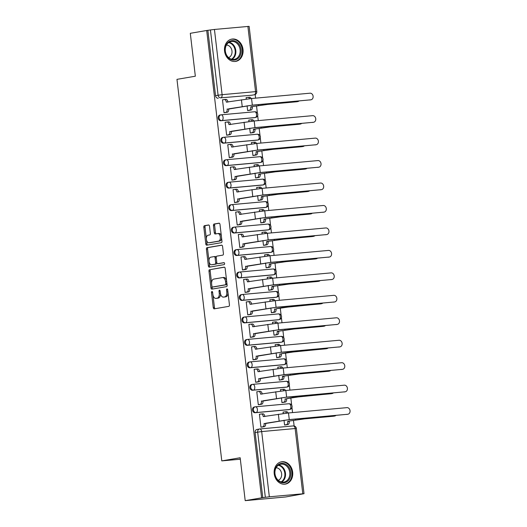 <?xml version="1.0" encoding="UTF-8"?>
<svg xmlns="http://www.w3.org/2000/svg" width="527" height="527" viewBox="0 0 527 527"><rect width="100%" height="100%" fill="white"/><g stroke="black" fill="none" stroke-linecap="round" stroke-linejoin="round"><path stroke-width="0.79" d="M211.946 291.471A0.995 0.573 -95.2 0 0 211.498 292.557L213.257 307.57A1.423 0.817 -95.2 0 0 214.199 308.848A1.423 0.817 -95.2 0 0 214.232 308.848L228.79 306.352A1.423 0.817 -95.2 0 0 229.436 304.804L227.671 289.784A0.995 0.573 -95.2 0 0 227.012 288.888A0.995 0.573 -95.2 0 0 226.985 288.895A0.995 0.573 -95.2 0 0 226.538 289.982L226.768 291.925A4.559 2.622 -95.2 0 1 224.706 296.885L223.494 297.096A4.559 2.622 -95.2 0 1 223.376 297.109A4.559 2.622 -95.2 0 1 220.378 293.019L220.148 291.075A0.995 0.573 -95.2 0 0 219.495 290.179A0.995 0.573 -95.2 0 0 219.469 290.179A0.995 0.573 -95.2 0 0 219.015 291.266L219.245 293.21A4.559 2.622 -95.2 0 1 217.19 298.177L215.978 298.387A4.559 2.622 -95.2 0 1 215.859 298.401A4.559 2.622 -95.2 0 1 212.855 294.303L212.631 292.36A0.995 0.573 -95.2 0 0 211.973 291.464A0.995 0.573 -95.2 0 0 211.946 291.471M220.2 114.972A2.898 2.371 80.3 0 0 220.049 114.991A2.898 2.371 80.3 0 0 218.191 118.16A2.898 2.371 80.3 0 0 220.879 120.736L254.33 117.686A2.898 2.371 80.3 0 0 254.482 117.666A2.898 2.371 80.3 0 0 254.627 117.633M222.842 137.435A2.898 2.371 80.3 0 0 222.69 137.455A2.898 2.371 80.3 0 0 220.826 140.623A2.898 2.371 80.3 0 0 223.514 143.192L256.965 140.149A2.898 2.371 80.3 0 0 257.117 140.129A2.898 2.371 80.3 0 0 257.268 140.096M225.477 159.892A2.898 2.371 80.3 0 0 225.325 159.918A2.898 2.371 80.3 0 0 223.468 163.08A2.898 2.371 80.3 0 0 226.155 165.656L259.607 162.606A2.898 2.371 80.3 0 0 259.758 162.586A2.898 2.371 80.3 0 0 259.903 162.553M228.119 182.355A2.898 2.371 80.3 0 0 227.967 182.375A2.898 2.371 80.3 0 0 226.103 185.544A2.898 2.371 80.3 0 0 228.797 188.113L262.242 185.069A2.898 2.371 80.3 0 0 262.393 185.049A2.898 2.371 80.3 0 0 262.545 185.017M230.754 204.819A2.898 2.371 80.3 0 0 230.602 204.838A2.898 2.371 80.3 0 0 228.744 208A2.898 2.371 80.3 0 0 231.432 210.576L264.883 207.526A2.898 2.371 80.3 0 0 265.035 207.506A2.898 2.371 80.3 0 0 265.18 207.473M233.395 227.275A2.898 2.371 80.3 0 0 233.244 227.295A2.898 2.371 80.3 0 0 231.379 230.464A2.898 2.371 80.3 0 0 234.074 233.033L267.518 229.989A2.898 2.371 80.3 0 0 267.67 229.97A2.898 2.371 80.3 0 0 267.821 229.937M236.03 249.739A2.898 2.371 80.3 0 0 235.879 249.758A2.898 2.371 80.3 0 0 234.021 252.92A2.898 2.371 80.3 0 0 236.709 255.496L270.16 252.446A2.898 2.371 80.3 0 0 270.311 252.426A2.898 2.371 80.3 0 0 270.463 252.4M238.672 272.195A2.898 2.371 80.3 0 0 238.52 272.215A2.898 2.371 80.3 0 0 236.656 275.384A2.898 2.371 80.3 0 0 239.35 277.953L272.795 274.91A2.898 2.371 80.3 0 0 272.946 274.89A2.898 2.371 80.3 0 0 273.098 274.857M241.307 294.659A2.898 2.371 80.3 0 0 241.155 294.679A2.898 2.371 80.3 0 0 239.298 297.847A2.898 2.371 80.3 0 0 241.985 300.416L275.437 297.366A2.898 2.371 80.3 0 0 275.588 297.347A2.898 2.371 80.3 0 0 275.74 297.32M243.948 317.116A2.898 2.371 80.3 0 0 243.797 317.135A2.898 2.371 80.3 0 0 241.933 320.304A2.898 2.371 80.3 0 0 244.627 322.873L278.072 319.83A2.898 2.371 80.3 0 0 278.223 319.81A2.898 2.371 80.3 0 0 278.375 319.777M246.583 339.579A2.898 2.371 80.3 0 0 246.432 339.599A2.898 2.371 80.3 0 0 244.574 342.767A2.898 2.371 80.3 0 0 247.262 345.337L280.713 342.286A2.898 2.371 80.3 0 0 280.865 342.267A2.898 2.371 80.3 0 0 281.016 342.24M249.225 362.036A2.898 2.371 80.3 0 0 249.073 362.056A2.898 2.371 80.3 0 0 247.209 365.224A2.898 2.371 80.3 0 0 249.903 367.793L283.348 364.75A2.898 2.371 80.3 0 0 283.5 364.73A2.898 2.371 80.3 0 0 283.651 364.697M251.866 384.499A2.898 2.371 80.3 0 0 251.715 384.519A2.898 2.371 80.3 0 0 249.851 387.688A2.898 2.371 80.3 0 0 252.538 390.257L285.99 387.207A2.898 2.371 80.3 0 0 286.141 387.187A2.898 2.371 80.3 0 0 286.293 387.161M254.501 406.956A2.898 2.371 80.3 0 0 254.35 406.976A2.898 2.371 80.3 0 0 252.486 410.144A2.898 2.371 80.3 0 0 255.18 412.72L288.631 409.67A2.898 2.371 80.3 0 0 288.783 409.65A2.898 2.371 80.3 0 0 288.928 409.617M274.224 473.799A11.317 9.249 80.3 0 0 285.357 484.115A11.317 9.249 80.3 0 0 292.663 472.12A11.317 9.249 80.3 0 0 281.537 461.804A11.317 9.249 80.3 0 0 274.224 473.799M224.568 51.086A11.317 9.249 80.3 0 0 235.701 61.395A11.317 9.249 80.3 0 0 243.006 49.406A11.317 9.249 80.3 0 0 231.88 39.09A11.317 9.249 80.3 0 0 224.568 51.086M209.522 226.254A1.423 0.817 -95.2 0 0 208.587 224.976A1.423 0.817 -95.2 0 0 208.547 224.976L204.463 225.681A1.423 0.817 -95.2 0 0 203.824 227.229L205.78 243.909A1.423 0.817 -95.2 0 0 206.716 245.187A1.423 0.817 -95.2 0 0 206.755 245.18L221.314 242.69A1.423 0.817 -95.2 0 0 221.953 241.135L219.996 224.462A1.423 0.817 -95.2 0 0 219.061 223.178A1.423 0.817 -95.2 0 0 219.021 223.184L214.087 224.028A1.423 0.817 -95.2 0 0 213.448 225.582L214.285 232.717A1.423 0.817 -95.2 0 0 215.22 234.001A1.423 0.817 -95.2 0 0 215.26 233.995L217.704 233.573A3.808 2.187 -95.2 0 1 217.803 233.56A3.808 2.187 -95.2 0 1 220.319 237.071A3.808 2.187 -95.2 0 1 218.593 241.135L209.008 242.776A3.808 2.187 -95.2 0 1 208.909 242.789A3.808 2.187 -95.2 0 1 206.393 239.278A3.808 2.187 -95.2 0 1 208.119 235.213L209.72 234.943A1.423 0.817 -95.2 0 0 210.359 233.389L209.522 226.254M302.794 493.753L295.133 428.53L261.682 431.58L269.343 496.796L304.026 493.694L285.739 496.954L245.2 500.65L240.16 457.746L221.788 460.894L176.967 79.353L195.339 76.211L190.3 33.306L206.696 30.494L261.596 497.844L265.331 497.297L257.67 432.074A2.898 2.371 -99.7 0 1 259.541 428.998A2.898 2.371 -99.7 0 1 259.692 428.978A2.898 1.667 -95.2 0 1 259.771 428.971A2.898 2.898 0 0 0 259.541 428.998L256.992 429.439A2.898 2.371 -99.7 0 1 257.143 429.419M245.2 500.65L261.596 497.844M209.627 269.626A1.423 0.817 -95.2 0 0 208.982 271.181L210.945 287.854A1.423 0.817 -95.2 0 0 211.88 289.139A1.423 0.817 -95.2 0 0 211.92 289.132L226.478 286.642A1.423 0.817 -95.2 0 0 227.117 285.087L225.161 268.408A1.423 0.817 -95.2 0 0 224.219 267.13A1.423 0.817 -95.2 0 0 224.186 267.136L210.807 269.521A1.423 0.817 -95.2 0 0 210.168 271.076L211.597 283.269M221.9 245.207L208.231 247.545A1.423 0.817 -95.2 0 0 207.585 249.1L209.542 265.773L208.363 265.885L206.406 249.205A1.423 0.817 -95.2 0 1 207.045 247.657L221.603 245.16A1.423 0.817 -95.2 0 1 221.636 245.154A1.423 0.817 -95.2 0 1 222.578 246.438L223.415 253.573A1.423 0.817 -95.2 0 1 222.776 255.121L216.867 256.135A1.423 0.817 -95.2 0 0 216.228 257.69L216.781 262.42A1.423 0.817 -95.2 0 0 217.723 263.698A1.423 0.817 -95.2 0 0 217.756 263.698L223.903 262.644A0.995 0.573 -95.2 0 1 223.929 262.637L223.903 262.644M208.363 265.885A1.423 0.817 -95.2 0 0 209.298 267.163A1.423 0.817 -95.2 0 0 209.338 267.156L224.133 264.62A0.995 0.573 -95.2 0 0 224.588 263.559A0.995 0.573 -95.2 0 0 223.929 262.637M251.992 95.176A2.898 2.371 -99.7 0 1 251.84 95.209A2.898 2.371 -99.7 0 1 251.689 95.229L220.793 97.838A2.898 2.371 -99.7 0 1 218.092 95.17L210.431 29.953L214.443 29.453L249.126 26.35L256.787 91.573L255.555 91.626L247.894 26.409M294.125 425.987L293.473 420.408M292.557 412.595L291.958 407.523M291.681 405.138L290.832 397.944M289.916 390.132L289.323 385.059M289.04 382.674L288.197 375.487M287.281 367.668L286.681 362.602M286.405 360.211L285.555 353.024M284.639 345.211L284.046 340.139M283.763 337.754L282.92 330.567M282.004 322.748L281.405 317.676M281.128 315.291L280.278 308.104M279.363 300.291L278.77 295.219M278.487 292.834L277.643 285.641M276.721 277.828L276.128 272.755M275.852 270.371L275.002 263.184M274.086 255.371L273.493 250.299M273.21 247.914L272.367 240.72M271.445 232.908L270.852 227.835M270.568 225.451L269.725 218.264M268.81 210.451L268.21 205.378M267.933 202.994L267.09 195.8M266.168 187.987L265.575 182.915M265.292 180.53L264.449 173.343M263.533 165.531L262.933 160.458M262.657 158.074L261.814 150.88M260.891 143.067L260.298 137.995M260.015 135.61L259.172 128.423M258.256 120.611L257.657 115.538M257.38 113.153L256.537 105.96M255.615 98.147L255.187 94.511M206.696 30.494L210.431 29.953M269.343 496.796L265.331 497.297M284.093 411.976L283.058 412.068L283.23 413.53M260.45 414.13L259.416 414.222L260.937 427.18L262.703 426.936M257.815 391.666L256.781 391.765L258.302 404.723L260.061 404.479M281.378 397.766L281.938 402.569L283.704 402.325M281.451 389.512L280.417 389.611L280.588 391.074M255.173 369.21L254.139 369.302L255.661 382.259L257.426 382.016M278.737 375.303L279.303 380.105L281.062 379.862M278.816 367.055L277.782 367.148L277.953 368.61M252.538 346.746L251.504 346.845L253.026 359.803L254.785 359.559M276.102 352.846L276.662 357.649L278.427 357.405M276.174 344.592L275.14 344.691L275.311 346.153M249.897 324.289L248.863 324.382L250.384 337.339L252.15 337.096M273.46 330.383L274.027 335.185L275.786 334.941M273.539 322.135L272.505 322.228L272.676 323.69M247.255 301.826L246.228 301.918L247.749 314.876L249.508 314.639M270.825 307.926L271.385 312.728L273.151 312.485M270.898 299.672L269.864 299.771L270.035 301.233M244.62 279.369L243.586 279.462L245.108 292.419L246.873 292.175M268.184 285.463L268.75 290.265L270.509 290.021M268.256 277.215L267.229 277.307L267.4 278.77M241.979 256.906L240.951 256.998L242.473 269.956L244.232 269.719M265.542 263.006L266.109 267.808L267.874 267.564M265.621 254.752L264.587 254.851L264.758 256.313M239.344 234.449L238.309 234.541L239.831 247.499L241.597 247.255M262.907 240.543L263.474 245.345L265.233 245.101M262.98 232.295L261.945 232.387L262.123 233.85M236.702 211.986L235.668 212.078L237.196 225.036L238.955 224.798M260.266 218.086L260.832 222.888L262.598 222.644M260.345 209.832L259.31 209.924L259.482 211.393M234.067 189.529L233.033 189.621L234.555 202.579L236.32 202.335M257.631 195.622L258.197 200.425L259.956 200.181M257.703 187.375L256.669 187.467L256.847 188.929M231.425 167.066L230.391 167.158L231.913 180.115L233.678 179.872M254.989 173.166L255.555 177.961L257.321 177.724M255.068 164.911L254.034 165.004L254.205 166.473M228.79 144.602L227.756 144.701L229.278 157.659L231.043 157.415M252.354 150.702L252.914 155.505L254.679 155.261M252.426 142.455L251.392 142.547L251.563 144.009M226.149 122.145L225.115 122.238L226.636 135.195L228.402 134.952M249.712 128.245L250.279 133.041L252.044 132.804M249.791 119.991L248.757 120.084L248.928 121.553M223.514 99.682L222.48 99.781L224.001 112.738L225.767 112.495M247.077 105.782L247.637 110.584L249.403 110.341M221.788 460.894L240.332 459.201M284.013 420.23L284.58 425.026L286.339 424.782M247.15 97.535L246.116 97.627L246.287 99.089M207.875 30.388L215.536 95.611A2.898 2.371 80.3 0 0 218.237 98.272M262.775 497.732L255.114 432.515A2.898 2.371 -99.7 0 1 256.992 429.439M216.92 298.295A4.559 2.622 -95.2 0 0 217.038 298.295A4.559 2.622 -95.2 0 0 217.157 298.275L215.978 298.387M220.47 293.611A4.559 2.622 -95.2 0 1 218.369 298.071L217.157 298.275M224.443 297.011A4.559 2.622 -95.2 0 0 224.561 297.004A4.559 2.622 -95.2 0 0 224.68 296.991L223.494 297.096M228 292.604A4.559 2.622 -95.2 0 1 225.892 296.78L224.68 296.991M212.987 295.08L214.443 307.465A1.423 0.817 -95.2 0 0 215.115 308.697M224.482 267.182L210.807 269.521M211.973 286.464L212.124 287.749A1.423 0.817 -95.2 0 0 212.803 288.98M211.894 286.108A0.995 0.573 -95.2 0 0 212.552 287.004A0.995 0.573 -95.2 0 0 212.579 287.004L225.352 284.811A0.995 0.573 -95.2 0 0 225.8 283.724L225.563 281.675A4.559 2.622 -95.2 0 0 222.559 277.584A4.559 2.622 -95.2 0 0 222.44 277.597L213.712 279.093A4.559 2.622 -95.2 0 0 211.65 284.06L211.894 286.108M213.705 286.899A0.995 0.573 -95.2 0 0 213.731 286.899A0.995 0.573 -95.2 0 0 213.758 286.892L212.579 287.004M226.985 283.987A0.995 0.573 -95.2 0 1 226.538 284.705L213.758 286.892M226.617 280.792A4.559 2.622 -95.2 0 0 223.744 277.472A4.559 2.622 -95.2 0 0 223.626 277.492M218.863 263.592A1.423 0.817 -95.2 0 0 218.903 263.592A1.423 0.817 -95.2 0 0 218.942 263.586L224.153 262.696M210.741 257.183A3.808 2.187 -95.2 0 0 209.015 261.247A3.808 2.187 -95.2 0 0 211.531 264.758A3.808 2.187 -95.2 0 0 211.63 264.745L215.009 264.165A1.423 0.817 -95.2 0 0 215.648 262.617L215.095 257.881A1.423 0.817 -95.2 0 0 214.16 256.603A1.423 0.817 -95.2 0 0 214.12 256.603L210.741 257.183M212.618 264.653A3.808 2.187 -95.2 0 0 212.717 264.653A3.808 2.187 -95.2 0 0 212.816 264.64L211.63 264.745M216.847 262.769A1.423 0.817 -95.2 0 1 216.189 264.06L212.816 264.64M216.208 257.426A1.423 0.817 -95.2 0 0 215.339 256.491A1.423 0.817 -95.2 0 0 215.299 256.497L214.193 256.596M209.542 265.773A1.423 0.817 -95.2 0 0 210.22 267.005M209.996 242.683A3.808 2.187 -95.2 0 0 210.095 242.683A3.808 2.187 -95.2 0 0 210.194 242.67L209.008 242.776M221.538 237.598A3.808 2.187 -95.2 0 1 219.772 241.03L210.194 242.67M221.373 236.168A3.808 2.187 -95.2 0 0 218.988 233.454A3.808 2.187 -95.2 0 0 218.889 233.468L217.901 233.553M219.318 223.231L215.273 223.922A1.423 0.817 -95.2 0 0 214.627 225.477L215.464 232.611A1.423 0.817 -95.2 0 0 216.142 233.843M206.525 240.075L206.966 243.797A1.423 0.817 -95.2 0 0 207.638 245.029M208.85 225.022L205.649 225.569A1.423 0.817 -95.2 0 0 205.003 227.124L206.36 238.645M333.835 416.165A3.333 2.727 -99.7 0 1 333.663 416.205A3.333 2.727 -99.7 0 1 333.486 416.225L304.586 418.86L287.702 421.271L305.66 418.675L334.559 416.04A3.333 2.727 80.3 0 0 334.731 416.02A3.333 2.727 80.3 0 0 335.923 415.421M289.237 421.132L289.264 421.35A2.898 1.667 84.8 0 1 287.953 424.505L286.418 424.65A2.898 1.667 -95.2 0 0 287.729 421.488L287.702 421.271M284.573 424.966L286.418 424.65M286.563 413.155A2.898 1.667 -95.2 0 0 284.988 411.824A2.898 1.667 -95.2 0 0 284.916 411.837L283.065 412.154M285.061 411.818L286.451 411.692A2.898 1.667 84.8 0 1 286.523 411.686A2.898 1.667 84.8 0 1 288.098 412.997M285.318 424.96L287.953 424.505M347.715 414.262A3.333 2.727 80.3 0 0 347.892 414.235A3.333 2.727 80.3 0 0 350.033 410.592A3.333 2.727 80.3 0 0 346.937 407.641L288.493 412.964L289.27 419.584L347.715 414.262L288.197 419.769L265.628 423.497A2.898 1.667 84.8 0 1 264.317 426.659L261.675 427.114M346.99 414.387A3.333 2.727 -99.7 0 1 346.819 414.42A3.333 2.727 -99.7 0 1 346.647 414.446M265.601 423.286L289.27 419.584M260.931 427.12L262.782 426.804A2.898 1.667 -95.2 0 0 264.086 423.642L264.067 423.425M261.425 413.972L262.808 413.847A2.898 1.667 84.8 0 1 262.887 413.84A2.898 1.667 84.8 0 1 264.798 416.442L264.804 416.541M259.429 414.301L261.273 413.985A2.898 1.667 -95.2 0 1 261.346 413.978A2.898 1.667 -95.2 0 1 263.263 416.587L288.493 412.964M331.193 393.702A3.333 2.727 -99.7 0 1 331.022 393.741A3.333 2.727 -99.7 0 1 330.851 393.761L301.951 396.396L286.602 398.669L292.893 397.47L331.918 393.583A3.333 2.727 80.3 0 0 332.096 393.557A3.333 2.727 80.3 0 0 333.288 392.964M286.602 398.669L286.629 398.886A2.898 1.667 84.8 0 1 285.318 402.048L283.783 402.187A2.898 1.667 -95.2 0 0 285.087 399.025L285.061 398.807M281.932 402.503L283.783 402.187M283.928 390.691A2.898 1.667 -95.2 0 0 282.347 389.367A2.898 1.667 -95.2 0 0 282.274 389.374L280.43 389.69M282.426 389.361L283.809 389.236A2.898 1.667 84.8 0 1 283.888 389.222A2.898 1.667 84.8 0 1 285.456 390.54M282.676 402.503L285.318 402.048M328.558 371.245A3.333 2.727 -99.7 0 1 328.387 371.285A3.333 2.727 -99.7 0 1 328.209 371.304L299.31 373.939L282.426 376.35L300.383 373.755L329.283 371.12A3.333 2.727 80.3 0 0 329.454 371.1A3.333 2.727 80.3 0 0 330.646 370.501M283.961 376.212L283.987 376.423A2.898 1.667 84.8 0 1 282.676 379.585L281.141 379.73A2.898 1.667 -95.2 0 0 282.452 376.568L282.426 376.35M279.297 380.046L281.141 379.73M281.286 368.235A2.898 1.667 -95.2 0 0 279.712 366.904A2.898 1.667 -95.2 0 0 279.639 366.911L277.788 367.233M279.784 366.897L281.174 366.772A2.898 1.667 84.8 0 1 281.247 366.766A2.898 1.667 84.8 0 1 282.821 368.077M280.041 380.039L282.676 379.585M279.784 481.849A9.789 8.004 -99.7 0 1 275.305 468.846A9.789 8.004 -99.7 0 1 285.786 464.294A9.789 8.004 -99.7 0 1 290.265 477.304A9.789 8.004 -99.7 0 1 279.784 481.849M285.153 465.012A9.064 7.411 80.3 0 0 280.845 464.208A9.064 7.411 80.3 0 0 274.942 471.751A9.064 7.411 80.3 0 0 279.593 481.27A9.064 7.411 80.3 0 0 283.908 482.08A9.064 7.411 80.3 0 0 289.81 474.537A9.064 7.411 80.3 0 0 285.153 465.012M276.102 467.752A6.456 5.277 -99.7 0 1 278.335 468.384A6.456 5.277 -99.7 0 1 281.675 474.662A6.456 5.277 -99.7 0 1 278.256 480.314M284.205 484.221A11.245 9.19 80.3 0 0 284.685 484.155A11.245 9.19 80.3 0 0 292.004 474.801A11.245 9.19 80.3 0 0 286.233 462.989A11.245 9.19 80.3 0 0 280.891 461.988A11.245 9.19 80.3 0 0 280.417 462.087M230.128 59.136A9.789 8.004 -99.7 0 1 225.648 46.126A9.789 8.004 -99.7 0 1 236.129 41.58A9.789 8.004 -99.7 0 1 240.608 54.591A9.789 8.004 -99.7 0 1 230.128 59.136M235.497 42.298A9.064 7.411 80.3 0 0 231.188 41.495A9.064 7.411 80.3 0 0 225.286 49.037A9.064 7.411 80.3 0 0 229.937 58.556A9.064 7.411 80.3 0 0 234.245 59.367A9.064 7.411 80.3 0 0 240.154 51.824A9.064 7.411 80.3 0 0 235.497 42.298M226.445 45.039A6.456 5.277 -99.7 0 1 228.678 45.671A6.456 5.277 -99.7 0 1 232.018 51.942A6.456 5.277 -99.7 0 1 228.599 57.601M234.548 61.507A11.245 9.19 80.3 0 0 235.029 61.442A11.245 9.19 80.3 0 0 242.348 52.087A11.245 9.19 80.3 0 0 236.577 40.276A11.245 9.19 80.3 0 0 231.228 39.275A11.245 9.19 80.3 0 0 230.76 39.373M345.08 391.798A3.333 2.727 80.3 0 0 345.251 391.778A3.333 2.727 80.3 0 0 347.392 388.135A3.333 2.727 80.3 0 0 344.302 385.178L285.851 390.5L286.629 397.127L345.08 391.798L285.562 397.305L262.986 401.04A2.898 1.667 84.8 0 1 261.675 404.202L259.04 404.65M344.355 391.923A3.333 2.727 -99.7 0 1 344.184 391.963A3.333 2.727 -99.7 0 1 344.006 391.983M262.96 400.823L286.629 397.127M258.296 404.657L260.14 404.341A2.898 1.667 -95.2 0 0 261.451 401.179L261.425 400.961M258.783 391.515L260.173 391.39A2.898 1.667 84.8 0 1 260.246 391.377A2.898 1.667 84.8 0 1 262.156 393.985L262.169 394.077M256.787 391.844L258.638 391.528A2.898 1.667 -95.2 0 1 258.711 391.515A2.898 1.667 -95.2 0 1 260.621 394.124L285.851 390.5M342.438 369.341A3.333 2.727 80.3 0 0 342.616 369.315A3.333 2.727 80.3 0 0 344.757 365.672A3.333 2.727 80.3 0 0 341.661 362.721L283.216 368.044L283.994 374.664L342.438 369.341L282.92 374.849L260.351 378.577A2.898 1.667 84.8 0 1 259.04 381.739L256.399 382.194M341.713 369.467A3.333 2.727 -99.7 0 1 341.542 369.499A3.333 2.727 -99.7 0 1 341.371 369.526M260.325 378.366L283.994 374.664M255.654 382.2L257.505 381.884A2.898 1.667 -95.2 0 0 258.81 378.722L258.783 378.505M256.148 369.052L257.532 368.926A2.898 1.667 84.8 0 1 257.611 368.92A2.898 1.667 84.8 0 1 259.521 371.522L259.528 371.621M254.152 369.381L255.997 369.065A2.898 1.667 -95.2 0 1 256.069 369.058A2.898 1.667 -95.2 0 1 257.98 371.667L283.216 368.044M325.917 348.782A3.333 2.727 -99.7 0 1 325.745 348.821A3.333 2.727 -99.7 0 1 325.574 348.841L296.675 351.476L281.326 353.749L287.617 352.55L326.641 348.663A3.333 2.727 80.3 0 0 326.819 348.637A3.333 2.727 80.3 0 0 328.011 348.037M281.326 353.749L281.352 353.966A2.898 1.667 84.8 0 1 280.041 357.128L278.5 357.266A2.898 1.667 -95.2 0 0 279.811 354.104L279.784 353.887M276.655 357.583L278.5 357.266M278.651 345.771A2.898 1.667 -95.2 0 0 277.07 344.441A2.898 1.667 -95.2 0 0 276.998 344.454L275.153 344.77M277.149 344.441L278.533 344.315A2.898 1.667 84.8 0 1 278.612 344.302A2.898 1.667 84.8 0 1 280.18 345.62M277.4 357.576L280.041 357.128M323.282 326.325A3.333 2.727 -99.7 0 1 323.11 326.358A3.333 2.727 -99.7 0 1 322.932 326.384L294.033 329.013L277.149 331.43L295.107 328.835L324.006 326.2A3.333 2.727 80.3 0 0 324.177 326.18A3.333 2.727 80.3 0 0 325.37 325.581M278.684 331.292L278.711 331.503A2.898 1.667 84.8 0 1 277.4 334.665L275.865 334.81A2.898 1.667 -95.2 0 0 277.176 331.648L277.149 331.43M274.02 335.126L275.865 334.81M276.01 323.308A2.898 1.667 -95.2 0 0 274.435 321.984A2.898 1.667 -95.2 0 0 274.356 321.99L272.512 322.307M274.508 321.977L275.898 321.852A2.898 1.667 84.8 0 1 275.97 321.845A2.898 1.667 84.8 0 1 277.545 323.156M274.765 335.119L277.4 334.665M320.64 303.862A3.333 2.727 -99.7 0 1 320.469 303.901A3.333 2.727 -99.7 0 1 320.297 303.921L291.398 306.556L276.049 308.829L282.34 307.63L321.365 303.743A3.333 2.727 80.3 0 0 321.542 303.717A3.333 2.727 80.3 0 0 322.728 303.117M276.049 308.829L276.069 309.046A2.898 1.667 84.8 0 1 274.765 312.208L273.223 312.346A2.898 1.667 -95.2 0 0 274.534 309.184L274.508 308.967M271.379 312.663L273.223 312.346M273.375 300.851A2.898 1.667 -95.2 0 0 271.794 299.52A2.898 1.667 -95.2 0 0 271.721 299.534L269.877 299.85M271.873 299.52L273.256 299.395A2.898 1.667 84.8 0 1 273.335 299.382A2.898 1.667 84.8 0 1 274.903 300.7M272.123 312.656L274.765 312.208M339.803 346.878A3.333 2.727 80.3 0 0 339.974 346.858A3.333 2.727 80.3 0 0 342.115 343.215A3.333 2.727 80.3 0 0 339.026 340.258L280.575 345.58L281.352 352.207L339.803 346.878L280.285 352.385L257.71 356.12A2.898 1.667 84.8 0 1 256.399 359.282L253.764 359.73M339.078 347.003A3.333 2.727 -99.7 0 1 338.907 347.043A3.333 2.727 -99.7 0 1 338.729 347.062M257.683 355.903L281.352 352.207M253.019 359.737L254.864 359.421A2.898 1.667 -95.2 0 0 256.175 356.259L256.148 356.041M253.507 346.595L254.897 346.47A2.898 1.667 84.8 0 1 254.969 346.456A2.898 1.667 84.8 0 1 256.88 349.065L256.893 349.157M251.511 346.924L253.355 346.608A2.898 1.667 -95.2 0 1 253.434 346.595A2.898 1.667 -95.2 0 1 255.345 349.203L280.575 345.58M337.161 324.421A3.333 2.727 80.3 0 0 337.339 324.395A3.333 2.727 80.3 0 0 339.48 320.752A3.333 2.727 80.3 0 0 336.384 317.794L277.94 323.123L278.717 329.744L337.161 324.421L277.643 329.928L255.068 333.657A2.898 1.667 84.8 0 1 253.764 336.819L251.122 337.273M336.437 324.546A3.333 2.727 -99.7 0 1 336.266 324.579A3.333 2.727 -99.7 0 1 336.094 324.606M255.048 333.439L278.717 329.744M250.378 337.273L252.222 336.957A2.898 1.667 -95.2 0 0 253.533 333.795L253.507 333.584M250.872 324.131L252.255 324.006A2.898 1.667 84.8 0 1 252.334 324A2.898 1.667 84.8 0 1 254.245 326.602L254.251 326.7M248.876 324.461L250.72 324.145A2.898 1.667 -95.2 0 1 250.793 324.138A2.898 1.667 -95.2 0 1 252.703 326.747L277.94 323.123M334.526 301.958A3.333 2.727 80.3 0 0 334.698 301.938A3.333 2.727 80.3 0 0 336.839 298.295A3.333 2.727 80.3 0 0 333.749 295.337L275.298 300.66L276.076 307.281L334.526 301.958L275.008 307.465L252.433 311.2A2.898 1.667 84.8 0 1 251.122 314.362L248.487 314.81M333.802 302.083A3.333 2.727 -99.7 0 1 333.631 302.123A3.333 2.727 -99.7 0 1 333.453 302.142M252.407 310.983L276.076 307.281M247.743 314.817L249.587 314.5A2.898 1.667 -95.2 0 0 250.898 311.338L250.872 311.121M248.23 301.675L249.62 301.549A2.898 1.667 84.8 0 1 249.693 301.536A2.898 1.667 84.8 0 1 251.603 304.145L251.616 304.237M246.234 302.004L248.079 301.688A2.898 1.667 -95.2 0 1 248.158 301.675A2.898 1.667 -95.2 0 1 250.068 304.283L275.298 300.66M318.005 281.405A3.333 2.727 -99.7 0 1 317.827 281.438A3.333 2.727 -99.7 0 1 317.656 281.464L288.756 284.093L271.873 286.51L289.83 283.915L318.73 281.28A3.333 2.727 80.3 0 0 318.901 281.26A3.333 2.727 80.3 0 0 320.093 280.66M273.408 286.372L273.434 286.583A2.898 1.667 84.8 0 1 272.123 289.745L270.588 289.89A2.898 1.667 -95.2 0 0 271.899 286.728L271.873 286.51M268.737 290.206L270.588 289.89M270.733 278.388A2.898 1.667 -95.2 0 0 269.159 277.064A2.898 1.667 -95.2 0 0 269.08 277.07L267.235 277.386M269.231 277.057L270.621 276.932A2.898 1.667 84.8 0 1 270.694 276.925A2.898 1.667 84.8 0 1 272.261 278.236M269.488 290.199L272.123 289.745M331.885 279.501A3.333 2.727 80.3 0 0 332.063 279.475A3.333 2.727 80.3 0 0 334.204 275.832A3.333 2.727 80.3 0 0 331.108 272.874L272.663 278.203L273.441 284.824L331.885 279.501L272.367 285.008L249.791 288.737A2.898 1.667 84.8 0 1 248.487 291.899L245.845 292.353M331.16 279.626A3.333 2.727 -99.7 0 1 330.989 279.659A3.333 2.727 -99.7 0 1 330.818 279.685M249.772 288.519L273.441 284.824M245.101 292.353L246.946 292.037A2.898 1.667 -95.2 0 0 248.257 288.875L248.23 288.664M245.595 279.211L246.979 279.086A2.898 1.667 84.8 0 1 247.058 279.073A2.898 1.667 84.8 0 1 248.968 281.681L248.975 281.78M243.593 279.541L245.444 279.224A2.898 1.667 -95.2 0 1 245.516 279.218A2.898 1.667 -95.2 0 1 247.427 281.826L272.663 278.203M315.363 258.941A3.333 2.727 -99.7 0 1 315.192 258.981A3.333 2.727 -99.7 0 1 315.014 259.001L286.121 261.636L269.231 264.047L287.189 261.451L316.088 258.816A3.333 2.727 80.3 0 0 316.266 258.797A3.333 2.727 80.3 0 0 317.452 258.197M270.773 263.908L270.792 264.126A2.898 1.667 84.8 0 1 269.488 267.288L267.947 267.426A2.898 1.667 -95.2 0 0 269.257 264.264L269.231 264.047M266.102 267.742L267.947 267.426M268.098 255.931A2.898 1.667 -95.2 0 0 266.517 254.6A2.898 1.667 -95.2 0 0 266.445 254.613L264.594 254.93M266.596 254.6L267.979 254.475A2.898 1.667 84.8 0 1 268.059 254.462A2.898 1.667 84.8 0 1 269.626 255.779M266.846 267.736L269.488 267.288M329.25 257.038A3.333 2.727 80.3 0 0 329.421 257.018A3.333 2.727 80.3 0 0 331.562 253.375A3.333 2.727 80.3 0 0 328.473 250.417L270.022 255.74L270.799 262.36L329.25 257.038L269.732 262.545L247.156 266.28A2.898 1.667 84.8 0 1 245.845 269.442L243.21 269.89M328.525 257.163A3.333 2.727 -99.7 0 1 328.354 257.202A3.333 2.727 -99.7 0 1 328.176 257.222M247.13 266.063L270.799 262.36M242.46 269.896L244.311 269.58A2.898 1.667 -95.2 0 0 245.622 266.418L245.595 266.201M242.954 256.754L244.344 256.623A2.898 1.667 84.8 0 1 244.416 256.616A2.898 1.667 84.8 0 1 246.326 259.225L246.34 259.317M240.958 257.084L242.802 256.768A2.898 1.667 -95.2 0 1 242.881 256.754A2.898 1.667 -95.2 0 1 244.791 259.363L270.022 255.74M312.728 236.485A3.333 2.727 -99.7 0 1 312.551 236.518A3.333 2.727 -99.7 0 1 312.379 236.544L283.48 239.172L266.596 241.59L284.554 238.994L313.453 236.359A3.333 2.727 80.3 0 0 313.624 236.333A3.333 2.727 80.3 0 0 314.817 235.74M268.131 241.452L268.157 241.662A2.898 1.667 84.8 0 1 266.846 244.824L265.312 244.969A2.898 1.667 -95.2 0 0 266.622 241.807L266.596 241.59M263.46 245.286L265.312 244.969M265.456 233.468A2.898 1.667 -95.2 0 0 263.882 232.143A2.898 1.667 -95.2 0 0 263.803 232.15L261.959 232.466M263.955 232.137L265.344 232.012A2.898 1.667 84.8 0 1 265.417 232.005A2.898 1.667 84.8 0 1 266.985 233.316M264.211 245.279L266.846 244.824M326.608 234.581A3.333 2.727 80.3 0 0 326.786 234.555A3.333 2.727 80.3 0 0 328.927 230.912A3.333 2.727 80.3 0 0 325.831 227.954L267.387 233.277L268.164 239.904L326.608 234.581L267.09 240.088L244.515 243.817A2.898 1.667 84.8 0 1 243.21 246.979L240.569 247.433M325.884 234.706A3.333 2.727 -99.7 0 1 325.712 234.739A3.333 2.727 -99.7 0 1 325.541 234.765M244.495 243.599L268.164 239.904M239.825 247.433L241.669 247.117A2.898 1.667 -95.2 0 0 242.98 243.955L242.954 243.744M240.319 234.291L241.702 234.166A2.898 1.667 84.8 0 1 241.774 234.153A2.898 1.667 84.8 0 1 243.691 236.761L243.698 236.86M238.316 234.62L240.167 234.304A2.898 1.667 -95.2 0 1 240.24 234.298A2.898 1.667 -95.2 0 1 242.15 236.9L267.387 233.277M310.087 214.021A3.333 2.727 -99.7 0 1 309.916 214.061A3.333 2.727 -99.7 0 1 309.738 214.081L280.838 216.716L263.955 219.127L281.912 216.531L310.811 213.896A3.333 2.727 80.3 0 0 310.983 213.876A3.333 2.727 80.3 0 0 312.175 213.277M265.496 218.988L265.516 219.206A2.898 1.667 84.8 0 1 264.211 222.368L262.67 222.506A2.898 1.667 -95.2 0 0 263.981 219.344L263.955 219.127M260.825 222.822L262.67 222.506M262.821 211.011A2.898 1.667 -95.2 0 0 261.24 209.68A2.898 1.667 -95.2 0 0 261.168 209.693L259.317 210.01M261.32 209.68L262.703 209.555A2.898 1.667 84.8 0 1 262.775 209.542A2.898 1.667 84.8 0 1 264.35 210.859M261.57 222.816L264.211 222.368M323.973 212.117A3.333 2.727 80.3 0 0 324.145 212.098A3.333 2.727 80.3 0 0 326.285 208.455A3.333 2.727 80.3 0 0 323.196 205.497L264.745 210.82L265.522 217.44L323.973 212.117L264.455 217.625L241.88 221.36A2.898 1.667 84.8 0 1 240.569 224.522L237.934 224.97M323.249 212.243A3.333 2.727 -99.7 0 1 323.077 212.282A3.333 2.727 -99.7 0 1 322.899 212.302M241.853 221.142L265.522 217.44M237.183 224.976L239.034 224.66A2.898 1.667 -95.2 0 0 240.345 221.498L240.319 221.281M237.677 211.834L239.067 211.702A2.898 1.667 84.8 0 1 239.139 211.696A2.898 1.667 84.8 0 1 241.05 214.305L241.063 214.397M235.681 212.164L237.525 211.847A2.898 1.667 -95.2 0 1 237.605 211.834A2.898 1.667 -95.2 0 1 239.515 214.443L264.745 210.82M307.445 191.564A3.333 2.727 -99.7 0 1 307.274 191.597A3.333 2.727 -99.7 0 1 307.103 191.624L278.203 194.252L261.32 196.67L279.277 194.068L308.17 191.439A3.333 2.727 80.3 0 0 308.348 191.413A3.333 2.727 80.3 0 0 309.54 190.82M262.854 196.525L262.881 196.742A2.898 1.667 84.8 0 1 261.57 199.904L260.035 200.043A2.898 1.667 -95.2 0 0 261.346 196.881L261.32 196.67M258.184 200.359L260.035 200.043M260.18 188.547A2.898 1.667 -95.2 0 0 258.605 187.223A2.898 1.667 -95.2 0 0 258.526 187.23L256.682 187.546M258.678 187.217L260.068 187.092A2.898 1.667 84.8 0 1 260.14 187.085A2.898 1.667 84.8 0 1 261.708 188.396M258.935 200.359L261.57 199.904M321.332 189.661A3.333 2.727 80.3 0 0 321.51 189.634A3.333 2.727 80.3 0 0 323.65 185.991A3.333 2.727 80.3 0 0 320.554 183.034L262.11 188.356L262.887 194.983L321.332 189.661L261.814 195.168L239.238 198.896A2.898 1.667 84.8 0 1 237.934 202.058L235.292 202.513M320.607 189.786A3.333 2.727 -99.7 0 1 320.436 189.819A3.333 2.727 -99.7 0 1 320.264 189.845M239.212 198.679L262.887 194.983M234.548 202.513L236.392 202.197A2.898 1.667 -95.2 0 0 237.703 199.035L237.677 198.824M235.042 189.371L236.425 189.246A2.898 1.667 84.8 0 1 236.498 189.233A2.898 1.667 84.8 0 1 238.415 191.841L238.421 191.94M233.039 189.7L234.89 189.384A2.898 1.667 -95.2 0 1 234.963 189.377A2.898 1.667 -95.2 0 1 236.873 191.98L262.11 188.356M304.81 169.101A3.333 2.727 -99.7 0 1 304.639 169.141A3.333 2.727 -99.7 0 1 304.461 169.16L275.562 171.795L258.678 174.206L276.635 171.611L305.535 168.976A3.333 2.727 80.3 0 0 305.706 168.956A3.333 2.727 80.3 0 0 306.898 168.357M260.213 174.068L260.239 174.285A2.898 1.667 84.8 0 1 258.935 177.447L257.393 177.586A2.898 1.667 -95.2 0 0 258.704 174.424L258.678 174.206M255.549 177.902L257.393 177.586M257.538 166.091A2.898 1.667 -95.2 0 0 255.964 164.76A2.898 1.667 -95.2 0 0 255.891 164.773L254.04 165.089M256.043 164.76L257.426 164.635A2.898 1.667 84.8 0 1 257.499 164.622A2.898 1.667 84.8 0 1 259.073 165.933M256.293 177.895L258.935 177.447M318.697 167.197A3.333 2.727 80.3 0 0 318.868 167.178A3.333 2.727 80.3 0 0 321.009 163.535A3.333 2.727 80.3 0 0 317.919 160.577L259.468 165.9L260.246 172.52L318.697 167.197L259.179 172.704L236.603 176.44A2.898 1.667 84.8 0 1 235.292 179.602L232.657 180.05M317.972 167.322A3.333 2.727 -99.7 0 1 317.801 167.362A3.333 2.727 -99.7 0 1 317.623 167.382M236.577 176.222L260.246 172.52M231.906 180.056L233.757 179.74A2.898 1.667 -95.2 0 0 235.068 176.578L235.042 176.361M232.4 166.914L233.79 166.782A2.898 1.667 84.8 0 1 233.863 166.776A2.898 1.667 84.8 0 1 235.773 169.384L235.786 169.477M230.404 167.243L232.249 166.927A2.898 1.667 -95.2 0 1 232.328 166.914A2.898 1.667 -95.2 0 1 234.238 169.523L259.468 165.9M302.169 146.644A3.333 2.727 -99.7 0 1 301.997 146.677A3.333 2.727 -99.7 0 1 301.826 146.704L272.927 149.332L256.043 151.75L273.994 149.148L302.893 146.519A3.333 2.727 80.3 0 0 303.071 146.493A3.333 2.727 80.3 0 0 304.263 145.9M257.578 151.605L257.604 151.822A2.898 1.667 84.8 0 1 256.293 154.984L254.758 155.122A2.898 1.667 -95.2 0 0 256.069 151.96L256.043 151.75M252.907 155.439L254.758 155.122M254.903 143.627A2.898 1.667 -95.2 0 0 253.329 142.303A2.898 1.667 -95.2 0 0 253.25 142.31L251.405 142.626M253.401 142.297L254.785 142.171A2.898 1.667 84.8 0 1 254.864 142.158A2.898 1.667 84.8 0 1 256.432 143.476M253.658 155.439L256.293 154.984M316.055 144.741A3.333 2.727 80.3 0 0 316.233 144.714A3.333 2.727 80.3 0 0 318.374 141.071A3.333 2.727 80.3 0 0 315.278 138.114L256.827 143.436L257.611 150.063L316.055 144.741L256.537 150.248L233.962 153.976A2.898 1.667 84.8 0 1 232.651 157.138L230.016 157.593M315.33 144.859A3.333 2.727 -99.7 0 1 315.159 144.899A3.333 2.727 -99.7 0 1 314.988 144.918M233.935 153.759L257.611 150.063M229.271 157.593L231.116 157.277A2.898 1.667 -95.2 0 0 232.427 154.115L232.4 153.904M229.765 144.451L231.149 144.326A2.898 1.667 84.8 0 1 231.221 144.312A2.898 1.667 84.8 0 1 233.132 146.921L233.145 147.02M227.763 144.78L229.614 144.464A2.898 1.667 -95.2 0 1 229.686 144.457A2.898 1.667 -95.2 0 1 231.597 147.059L256.827 143.436M299.534 124.181A3.333 2.727 -99.7 0 1 299.362 124.22A3.333 2.727 -99.7 0 1 299.184 124.24L270.285 126.875L253.401 129.286L271.359 126.691L300.258 124.056A3.333 2.727 80.3 0 0 300.43 124.036A3.333 2.727 80.3 0 0 301.622 123.437M254.936 129.148L254.963 129.365A2.898 1.667 84.8 0 1 253.652 132.527L252.117 132.666A2.898 1.667 -95.2 0 0 253.428 129.504L253.401 129.286M250.272 132.982L252.117 132.666M252.262 121.17A2.898 1.667 -95.2 0 0 250.687 119.84A2.898 1.667 -95.2 0 0 250.615 119.853L248.764 120.169M250.766 119.84L252.15 119.708A2.898 1.667 84.8 0 1 252.222 119.701A2.898 1.667 84.8 0 1 253.797 121.012M251.017 132.975L253.652 132.527M313.42 122.277A3.333 2.727 80.3 0 0 313.591 122.257A3.333 2.727 80.3 0 0 315.732 118.615A3.333 2.727 80.3 0 0 312.643 115.657L254.192 120.979L254.969 127.6L313.42 122.277L253.895 127.784L231.327 131.519A2.898 1.667 84.8 0 1 230.016 134.675L227.381 135.129M312.695 122.402A3.333 2.727 -99.7 0 1 312.518 122.435A3.333 2.727 -99.7 0 1 312.346 122.462M231.3 131.302L254.969 127.6M226.63 135.136L228.481 134.82A2.898 1.667 -95.2 0 0 229.785 131.658L229.765 131.44M227.124 121.987L228.507 121.862A2.898 1.667 84.8 0 1 228.586 121.856A2.898 1.667 84.8 0 1 230.497 124.464L230.51 124.556M225.128 122.323L226.972 122.007A2.898 1.667 -95.2 0 1 227.051 121.994A2.898 1.667 -95.2 0 1 228.962 124.603L254.192 120.979M296.892 101.724A3.333 2.727 -99.7 0 1 296.721 101.757A3.333 2.727 -99.7 0 1 296.549 101.783L267.65 104.412L250.766 106.829L268.717 104.227L297.617 101.599A3.333 2.727 80.3 0 0 297.795 101.573A3.333 2.727 80.3 0 0 298.987 100.98M252.301 106.685L252.328 106.902A2.898 1.667 84.8 0 1 251.017 110.064L249.482 110.202A2.898 1.667 -95.2 0 0 250.786 107.04L250.766 106.829M247.631 110.518L249.482 110.202M249.627 98.707A2.898 1.667 -95.2 0 0 248.052 97.383A2.898 1.667 -95.2 0 0 247.973 97.39L246.129 97.706M248.125 97.376L249.508 97.251A2.898 1.667 84.8 0 1 249.587 97.238A2.898 1.667 84.8 0 1 251.155 98.556M248.382 110.518L251.017 110.064M310.778 99.82A3.333 2.727 80.3 0 0 310.956 99.794A3.333 2.727 80.3 0 0 313.097 96.151A3.333 2.727 80.3 0 0 310.001 93.193L251.55 98.516L252.334 105.143L310.778 99.82L251.26 105.328L228.685 109.056A2.898 1.667 84.8 0 1 227.374 112.218L224.739 112.673M310.054 99.939A3.333 2.727 -99.7 0 1 309.883 99.978A3.333 2.727 -99.7 0 1 309.711 99.998M228.659 108.839L252.334 105.143M223.995 112.673L225.839 112.356A2.898 1.667 -95.2 0 0 227.15 109.194L227.124 108.977M224.489 99.531L225.872 99.405A2.898 1.667 84.8 0 1 225.945 99.392A2.898 1.667 84.8 0 1 227.855 102.001L227.868 102.093M222.486 99.86L224.337 99.544A2.898 1.667 -95.2 0 1 224.41 99.537A2.898 1.667 -95.2 0 1 226.32 102.139L251.55 98.516M212.638 292.452L211.498 292.557M227.677 289.876L226.538 289.982M220.161 291.161L219.015 291.266M254.482 117.666L255.384 117.514A2.898 2.371 -99.7 0 1 255.233 117.534L221.781 120.578A2.898 2.371 -99.7 0 1 219.094 118.008A2.898 2.371 -99.7 0 1 220.958 114.84A2.898 2.371 -99.7 0 1 221.109 114.82A2.898 1.667 84.8 0 1 221.182 114.807A2.898 1.667 84.8 0 1 223.092 117.416A2.898 1.667 84.8 0 1 221.781 120.578L220.879 120.736M254.33 117.686L255.233 117.534A2.898 1.667 -95.2 0 0 256.544 114.372A2.898 1.667 84.8 0 0 254.633 111.764A2.898 1.667 84.8 0 0 254.561 111.77L221.261 114.807M257.117 140.129L258.026 139.971A2.898 2.371 -99.7 0 1 257.874 139.991L224.423 143.041A2.898 2.371 -99.7 0 1 221.735 140.465A2.898 2.371 -99.7 0 1 223.593 137.297A2.898 2.371 -99.7 0 1 223.744 137.277A2.898 1.667 84.8 0 1 223.823 137.27A2.898 1.667 84.8 0 1 225.734 139.879A2.898 1.667 84.8 0 1 224.423 143.041L223.514 143.192M256.965 140.149L257.874 139.991A2.898 1.667 -95.2 0 0 259.185 136.829A2.898 1.667 84.8 0 0 257.268 134.22A2.898 1.667 84.8 0 0 257.196 134.233L223.896 137.264M259.758 162.586L260.661 162.435A2.898 2.371 -99.7 0 1 260.509 162.454L227.065 165.498A2.898 2.371 -99.7 0 1 224.37 162.929A2.898 2.371 -99.7 0 1 226.235 159.76A2.898 2.371 -99.7 0 1 226.386 159.74A2.898 1.667 84.8 0 1 226.458 159.727A2.898 1.667 84.8 0 1 228.369 162.336A2.898 1.667 84.8 0 1 227.065 165.498L226.155 165.656M259.607 162.606L260.509 162.454A2.898 1.667 -95.2 0 0 261.82 159.292A2.898 1.667 84.8 0 0 259.91 156.684A2.898 1.667 84.8 0 0 259.837 156.69L226.538 159.727M262.393 185.049L263.302 184.891A2.898 2.371 -99.7 0 1 263.151 184.911L229.7 187.961A2.898 2.371 -99.7 0 1 227.012 185.385A2.898 2.371 -99.7 0 1 228.87 182.217A2.898 2.371 -99.7 0 1 229.021 182.197A2.898 1.667 84.8 0 1 229.1 182.19A2.898 1.667 84.8 0 1 231.01 184.799A2.898 1.667 84.8 0 1 229.7 187.961L228.797 188.113M262.242 185.069L263.151 184.911A2.898 1.667 -95.2 0 0 264.462 181.749A2.898 1.667 84.8 0 0 262.551 179.14A2.898 1.667 84.8 0 0 262.472 179.154L229.173 182.184M265.035 207.506L265.937 207.355A2.898 2.371 -99.7 0 1 265.786 207.374L232.341 210.418A2.898 2.371 -99.7 0 1 229.647 207.849A2.898 2.371 -99.7 0 1 231.511 204.68A2.898 2.371 -99.7 0 1 231.663 204.66A2.898 1.667 84.8 0 1 231.735 204.647A2.898 1.667 84.8 0 1 233.645 207.256A2.898 1.667 84.8 0 1 232.341 210.418L231.432 210.576M264.883 207.526L265.786 207.374A2.898 1.667 -95.2 0 0 267.097 204.212A2.898 1.667 84.8 0 0 265.186 201.604A2.898 1.667 84.8 0 0 265.114 201.61L231.814 204.647M267.67 229.97L268.579 229.812A2.898 2.371 -99.7 0 1 268.427 229.831L234.976 232.881A2.898 2.371 -99.7 0 1 232.288 230.306A2.898 2.371 -99.7 0 1 234.146 227.144A2.898 2.371 -99.7 0 1 234.298 227.124A2.898 1.667 84.8 0 1 234.377 227.111A2.898 1.667 84.8 0 1 236.287 229.719A2.898 1.667 84.8 0 1 234.976 232.881L234.074 233.033M267.518 229.989L268.427 229.831A2.898 1.667 -95.2 0 0 269.738 226.669A2.898 1.667 84.8 0 0 267.828 224.067A2.898 1.667 84.8 0 0 267.749 224.074L234.449 227.104M270.311 252.426L271.214 252.275A2.898 2.371 -99.7 0 1 271.062 252.295L237.618 255.338A2.898 2.371 -99.7 0 1 234.923 252.769A2.898 2.371 -99.7 0 1 236.788 249.6A2.898 2.371 -99.7 0 1 236.939 249.581A2.898 1.667 84.8 0 1 237.012 249.574A2.898 1.667 84.8 0 1 238.922 252.176A2.898 1.667 84.8 0 1 237.618 255.338L236.709 255.496M270.16 252.446L271.062 252.295A2.898 1.667 -95.2 0 0 272.373 249.133A2.898 1.667 84.8 0 0 270.463 246.524A2.898 1.667 84.8 0 0 270.391 246.537L237.091 249.567M272.946 274.89L273.856 274.732A2.898 2.371 -99.7 0 1 273.704 274.751L240.253 277.801A2.898 2.371 -99.7 0 1 237.565 275.226A2.898 2.371 -99.7 0 1 239.423 272.064A2.898 2.371 -99.7 0 1 239.574 272.044A2.898 1.667 84.8 0 1 239.653 272.031A2.898 1.667 84.8 0 1 241.564 274.639A2.898 1.667 84.8 0 1 240.253 277.801L239.35 277.953M272.795 274.91L273.704 274.751A2.898 1.667 -95.2 0 0 275.015 271.589A2.898 1.667 84.8 0 0 273.105 268.987A2.898 1.667 84.8 0 0 273.026 268.994L239.726 272.024M275.588 297.347L276.491 297.195A2.898 2.371 -99.7 0 1 276.339 297.215L242.894 300.258A2.898 2.371 -99.7 0 1 240.2 297.689A2.898 2.371 -99.7 0 1 242.064 294.521A2.898 2.371 -99.7 0 1 242.216 294.501A2.898 1.667 84.8 0 1 242.288 294.494A2.898 1.667 84.8 0 1 244.199 297.096A2.898 1.667 84.8 0 1 242.894 300.258L241.985 300.416M275.437 297.366L276.339 297.215A2.898 1.667 -95.2 0 0 277.65 294.053A2.898 1.667 84.8 0 0 275.74 291.444A2.898 1.667 84.8 0 0 275.667 291.457L242.367 294.488M278.223 319.81L279.132 319.652A2.898 2.371 -99.7 0 1 278.981 319.672L245.529 322.722A2.898 2.371 -99.7 0 1 242.842 320.146A2.898 2.371 -99.7 0 1 244.706 316.984A2.898 2.371 -99.7 0 1 244.857 316.964A2.898 1.667 84.8 0 1 244.93 316.951A2.898 1.667 84.8 0 1 246.84 319.56A2.898 1.667 84.8 0 1 245.529 322.722L244.627 322.873M278.072 319.83L278.981 319.672A2.898 1.667 -95.2 0 0 280.292 316.51A2.898 1.667 84.8 0 0 278.381 313.908A2.898 1.667 84.8 0 0 278.302 313.914L245.002 316.951M280.865 342.267L281.774 342.115A2.898 2.371 -99.7 0 1 281.622 342.135L248.171 345.178A2.898 2.371 -99.7 0 1 245.477 342.609A2.898 2.371 -99.7 0 1 247.341 339.441A2.898 2.371 -99.7 0 1 247.492 339.421A2.898 1.667 84.8 0 1 247.565 339.414A2.898 1.667 84.8 0 1 249.482 342.016A2.898 1.667 84.8 0 1 248.171 345.178L247.262 345.337M280.713 342.286L281.622 342.135A2.898 1.667 -95.2 0 0 282.927 338.973A2.898 1.667 84.8 0 0 281.016 336.364A2.898 1.667 84.8 0 0 280.944 336.378L247.644 339.408M283.5 364.73L284.409 364.572A2.898 2.371 -99.7 0 1 284.257 364.592L250.806 367.642A2.898 2.371 -99.7 0 1 248.118 365.073A2.898 2.371 -99.7 0 1 249.982 361.904A2.898 2.371 -99.7 0 1 250.134 361.884A2.898 1.667 84.8 0 1 250.206 361.871A2.898 1.667 84.8 0 1 252.117 364.48A2.898 1.667 84.8 0 1 250.806 367.642L249.903 367.793M283.348 364.75L284.257 364.592A2.898 1.667 -95.2 0 0 285.568 361.43A2.898 1.667 84.8 0 0 283.658 358.828A2.898 1.667 84.8 0 0 283.579 358.834L250.279 361.871M286.141 387.187L287.05 387.035A2.898 2.371 -99.7 0 1 286.899 387.055L253.447 390.099A2.898 2.371 -99.7 0 1 250.753 387.529A2.898 2.371 -99.7 0 1 252.617 384.361A2.898 2.371 -99.7 0 1 252.769 384.341A2.898 1.667 84.8 0 1 252.848 384.335A2.898 1.667 84.8 0 1 254.758 386.937A2.898 1.667 84.8 0 1 253.447 390.099L252.538 390.257M285.99 387.207L286.899 387.055A2.898 1.667 -95.2 0 0 288.203 383.893A2.898 1.667 84.8 0 0 286.293 381.284A2.898 1.667 84.8 0 0 286.22 381.298L252.92 384.328M288.783 409.65L289.685 409.492A2.898 2.371 -99.7 0 1 289.534 409.512L256.082 412.562A2.898 2.371 -99.7 0 1 253.395 409.993A2.898 2.371 -99.7 0 1 255.259 406.824A2.898 2.371 -99.7 0 1 255.411 406.804A2.898 1.667 84.8 0 1 255.483 406.791A2.898 1.667 84.8 0 1 257.393 409.4A2.898 1.667 84.8 0 1 256.082 412.562L255.18 412.72M288.631 409.67L289.534 409.512A2.898 1.667 -95.2 0 0 290.845 406.35A2.898 1.667 84.8 0 0 288.934 403.748A2.898 1.667 84.8 0 0 288.855 403.754L255.562 406.791M251.689 95.229L220.793 97.838A2.898 1.667 84.8 0 0 222.104 94.676L255.555 91.626A2.898 1.667 84.8 0 1 254.245 94.788A2.898 2.371 -99.7 0 0 254.396 94.768A2.898 2.898 0 0 0 256.787 91.573M214.443 29.453L222.104 94.676L215.536 95.611M259.844 428.965L293.144 425.935A2.898 1.667 -95.2 0 1 293.216 425.921L259.771 428.971A2.898 1.667 -95.2 0 1 261.682 431.58L255.114 432.515M295.133 428.53L296.365 428.477A2.898 2.898 0 0 0 293.216 425.921A2.898 1.667 -95.2 0 1 295.133 428.53M218.369 298.071L217.19 298.177M220.391 293.104L219.245 293.21M225.892 296.78L224.706 296.885M227.908 291.82L226.768 291.925M214.443 307.465L213.257 307.57M212.124 287.749L210.945 287.854M210.168 271.076L208.982 271.181M226.538 284.705L225.352 284.811M226.946 283.625L225.8 283.724M226.702 281.576L225.563 281.675M207.585 249.1L206.406 249.205M208.231 247.545L207.045 247.657M218.942 263.586L217.756 263.698M216.189 264.06L215.009 264.165M216.795 262.512L215.648 262.617M216.235 257.775L215.095 257.881M219.772 241.03L218.593 241.135M215.464 232.611L214.285 232.717M214.627 225.477L213.448 225.582M215.273 223.922L214.087 224.028M206.966 243.797L205.78 243.909M205.003 227.124L203.824 227.229M205.649 225.569L204.463 225.681M333.486 416.225L334.559 416.04M289.264 421.35L287.729 421.488M295.528 419.927L295.436 419.11M305.66 418.675L305.601 418.181M264.086 423.642L265.628 423.497M278.361 414.215L279.139 420.842M262.782 426.804L264.317 426.659M263.263 416.587L264.798 416.442M330.851 393.761L331.918 393.583M286.629 398.886L285.087 399.025M292.893 397.47L292.795 396.647M303.018 396.212L302.966 395.724M328.209 371.304L329.283 371.12M283.987 376.423L282.452 376.568M290.252 375.007L290.153 374.19M300.383 373.755L300.324 373.261M278.763 464.966A9.064 7.411 -99.7 0 1 280.858 465.749A9.064 7.411 -99.7 0 1 285.529 473.931A9.064 7.411 -99.7 0 1 281.688 482.053M281.082 481.902A8.768 7.167 80.3 0 0 284.883 474.056A8.768 7.167 80.3 0 0 280.364 466.085A8.768 7.167 80.3 0 0 278.236 465.315M229.107 42.252A9.064 7.411 -99.7 0 1 231.201 43.036A9.064 7.411 -99.7 0 1 235.872 51.218A9.064 7.411 -99.7 0 1 232.032 59.34M231.419 59.189A8.768 7.167 80.3 0 0 235.226 51.343A8.768 7.167 80.3 0 0 230.701 43.372A8.768 7.167 80.3 0 0 228.58 42.601M261.451 401.179L262.986 401.04M275.726 391.759L276.504 398.379M260.14 404.341L261.675 404.202M260.621 394.124L262.156 393.985M258.81 378.722L260.351 378.577M273.085 369.295L273.862 375.922M257.505 381.884L259.04 381.739M257.98 371.667L259.521 371.522M325.574 348.841L326.641 348.663M281.352 353.966L279.811 354.104M287.617 352.55L287.518 351.726M297.742 351.292L297.683 350.804M322.932 326.384L324.006 326.2M278.711 331.503L277.176 331.648M284.975 330.086L284.876 329.27M295.107 328.835L295.048 328.341M320.297 303.921L321.365 303.743M276.069 309.046L274.534 309.184M282.34 307.63L282.241 306.806M292.465 306.371L292.406 305.884M256.175 356.259L257.71 356.12M270.45 346.838L271.227 353.459M254.864 359.421L256.399 359.282M255.345 349.203L256.88 349.065M253.533 333.795L255.068 333.657M267.808 324.375L268.586 331.002M252.222 336.957L253.764 336.819M252.703 326.747L254.245 326.602M250.898 311.338L252.433 311.2M265.167 301.918L265.951 308.539M249.587 314.5L251.122 314.362M250.068 304.283L251.603 304.145M317.656 281.464L318.73 281.28M273.434 286.583L271.899 286.728M279.699 285.166L279.6 284.349M289.83 283.915L289.771 283.421M248.257 288.875L249.791 288.737M262.532 279.455L263.309 286.082M246.946 292.037L248.487 291.899M247.427 281.826L248.968 281.681M315.014 259.001L316.088 258.816M270.792 264.126L269.257 264.264M277.057 262.709L276.965 261.886M287.189 261.451L287.129 260.964M245.622 266.418L247.156 266.28M259.89 256.998L260.674 263.619M244.311 269.58L245.845 269.442M244.791 259.363L246.326 259.225M312.379 236.544L313.453 236.359M268.157 241.662L266.622 241.807M274.422 240.246L274.323 239.429M284.554 238.994L284.494 238.5M242.98 243.955L244.515 243.817M257.255 234.535L258.032 241.162M241.669 247.117L243.21 246.979M242.15 236.9L243.691 236.761M309.738 214.081L310.811 213.896M265.516 219.206L263.981 219.344M271.78 217.789L271.688 216.966M281.912 216.531L281.853 216.044M240.345 221.498L241.88 221.36M254.613 212.078L255.391 218.698M239.034 224.66L240.569 224.522M239.515 214.443L241.05 214.305M307.103 191.624L308.17 191.439M262.881 196.742L261.346 196.881M269.145 195.326L269.047 194.509M279.277 194.068L279.218 193.58M237.703 199.035L239.238 198.896M251.978 189.615L252.756 196.242M236.392 202.197L237.934 202.058M236.873 191.98L238.415 191.841M304.461 169.16L305.535 168.976M260.239 174.285L258.704 174.424M266.504 172.869L266.412 172.046M276.635 171.611L276.576 171.123M235.068 176.578L236.603 176.44M249.337 167.158L250.114 173.778M233.757 179.74L235.292 179.602M234.238 169.523L235.773 169.384M301.826 146.704L302.893 146.519M257.604 151.822L256.069 151.96M263.869 150.406L263.77 149.589M273.994 149.148L273.941 148.66M232.427 154.115L233.962 153.976M246.702 144.694L247.479 151.315M231.116 157.277L232.651 157.138M231.597 147.059L233.132 146.921M299.184 124.24L300.258 124.056M254.963 129.365L253.428 129.504M261.227 127.949L261.135 127.126M271.359 126.691L271.3 126.197M229.785 131.658L231.327 131.519M244.06 122.238L244.838 128.858M228.481 134.82L230.016 134.675M228.962 124.603L230.497 124.464M296.549 101.783L297.617 101.599M252.328 106.902L250.786 107.04M258.592 105.486L258.493 104.669M268.717 104.227L268.665 103.74M227.15 109.194L228.685 109.056M241.425 99.774L242.203 106.395M225.839 112.356L227.374 112.218M226.32 102.139L227.855 102.001M254.35 406.976L255.259 406.824A2.898 2.898 0 0 1 255.483 406.791L288.934 403.748A2.898 2.898 0 0 1 292.07 406.258A2.898 2.898 0 0 1 289.685 409.492M251.715 384.519L252.617 384.361A2.898 2.898 0 0 1 252.848 384.335L286.293 381.284A2.898 2.898 0 0 1 289.435 383.801A2.898 2.898 0 0 1 287.05 387.035M249.073 362.056L249.982 361.904A2.898 2.898 0 0 1 250.206 361.871L283.658 358.828A2.898 2.898 0 0 1 286.793 361.338A2.898 2.898 0 0 1 284.409 364.572M246.432 339.599L247.341 339.441A2.898 2.898 0 0 1 247.565 339.414L281.016 336.364A2.898 2.898 0 0 1 284.158 338.881A2.898 2.898 0 0 1 281.774 342.115M243.797 317.135L244.706 316.984A2.898 2.898 0 0 1 244.93 316.951L278.381 313.908A2.898 2.898 0 0 1 281.517 316.417A2.898 2.898 0 0 1 279.132 319.652M241.155 294.679L242.064 294.521A2.898 2.898 0 0 1 242.288 294.494L275.74 291.444A2.898 2.898 0 0 1 278.882 293.961A2.898 2.898 0 0 1 276.491 297.195M238.52 272.215L239.423 272.064A2.898 2.898 0 0 1 239.653 272.031L273.105 268.987A2.898 2.898 0 0 1 276.24 271.497A2.898 2.898 0 0 1 273.856 274.732M235.879 249.758L236.788 249.6A2.898 2.898 0 0 1 237.012 249.574L270.463 246.524A2.898 2.898 0 0 1 273.605 249.034A2.898 2.898 0 0 1 271.214 252.275M233.244 227.295L234.146 227.144A2.898 2.898 0 0 1 234.377 227.111L267.828 224.067A2.898 2.898 0 0 1 270.964 226.577A2.898 2.898 0 0 1 268.579 229.812M230.602 204.838L231.511 204.68A2.898 2.898 0 0 1 231.735 204.647L265.186 201.604A2.898 2.898 0 0 1 268.329 204.114A2.898 2.898 0 0 1 265.937 207.355M227.967 182.375L228.87 182.217A2.898 2.898 0 0 1 229.1 182.19L262.551 179.14A2.898 2.898 0 0 1 265.687 181.657A2.898 2.898 0 0 1 263.302 184.891M225.325 159.918L226.235 159.76A2.898 2.898 0 0 1 226.458 159.727L259.91 156.684A2.898 2.898 0 0 1 263.052 159.194A2.898 2.898 0 0 1 260.661 162.435M222.69 137.455L223.593 137.297A2.898 2.898 0 0 1 223.823 137.27L257.268 134.22A2.898 2.898 0 0 1 260.41 136.737A2.898 2.898 0 0 1 258.026 139.971M220.049 114.991L220.958 114.84A2.898 2.898 0 0 1 221.182 114.807L254.633 111.764A2.898 2.898 0 0 1 257.775 114.273A2.898 2.898 0 0 1 255.384 117.514M251.84 95.209L254.396 94.768M304.026 493.694L296.365 428.477M217.038 298.295L215.859 298.401M224.561 297.004L223.376 297.109M213.731 286.899L212.552 287.004M223.744 277.472L222.559 277.584M218.903 263.592L217.723 263.698M212.717 264.653L211.531 264.758M215.339 256.491L214.16 256.603M210.095 242.683L208.909 242.789M218.988 233.454L217.803 233.56M334.731 416.02L333.663 416.205M286.523 411.686L284.988 411.824M347.892 414.235L346.819 414.42M261.346 413.978L262.887 413.84M332.096 393.557L331.022 393.741M283.888 389.222L282.347 389.367M329.454 371.1L328.387 371.285M281.247 366.766L279.712 366.904M284.685 484.155L284.31 484.214M280.891 461.988L280.516 462.054M235.029 61.442L234.653 61.501M231.228 39.275L230.859 39.341M345.251 391.778L344.184 391.963M258.711 391.515L260.246 391.377M342.616 369.315L341.542 369.499M256.069 369.058L257.611 368.92M326.819 348.637L325.745 348.821M278.612 344.302L277.07 344.441M324.177 326.18L323.11 326.358M275.97 321.845L274.435 321.984M321.542 303.717L320.469 303.901M273.335 299.382L271.794 299.52M339.974 346.858L338.907 347.043M253.434 346.595L254.969 346.456M337.339 324.395L336.266 324.579M250.793 324.138L252.334 324M334.698 301.938L333.631 302.123M248.158 301.675L249.693 301.536M318.901 281.26L317.827 281.438M270.694 276.925L269.159 277.064M332.063 279.475L330.989 279.659M245.516 279.218L247.058 279.073M316.266 258.797L315.192 258.981M268.059 254.462L266.517 254.6M329.421 257.018L328.354 257.202M242.881 256.754L244.416 256.616M313.624 236.333L312.551 236.518M265.417 232.005L263.882 232.143M326.786 234.555L325.712 234.739M240.24 234.298L241.774 234.153M310.983 213.876L309.916 214.061M262.775 209.542L261.24 209.68M324.145 212.098L323.077 212.282M237.605 211.834L239.139 211.696M308.348 191.413L307.274 191.597M260.14 187.085L258.605 187.223M321.51 189.634L320.436 189.819M234.963 189.377L236.498 189.233M305.706 168.956L304.639 169.141M257.499 164.622L255.964 164.76M318.868 167.178L317.801 167.362M232.328 166.914L233.863 166.776M303.071 146.493L301.997 146.677M254.864 142.158L253.329 142.303M316.233 144.714L315.159 144.899M229.686 144.457L231.221 144.312M300.43 124.036L299.362 124.22M252.222 119.701L250.687 119.84M313.591 122.257L312.518 122.435M227.051 121.994L228.586 121.856M297.795 101.573L296.721 101.757M249.587 97.238L248.052 97.383M310.956 99.794L309.883 99.978M224.41 99.537L225.945 99.392"/></g></svg>
